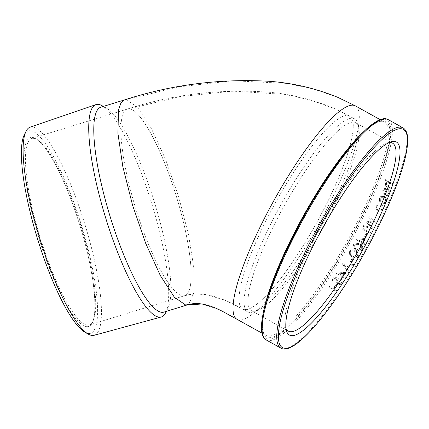 <?xml version="1.0" encoding="UTF-8"?>
<svg xmlns="http://www.w3.org/2000/svg" width="429" height="429" viewBox="0 0 429 429"><rect width="100%" height="100%" fill="white"/><g stroke="black" fill="none" stroke-linecap="round" stroke-linejoin="round"><path stroke-width="0.32" stroke-dasharray="2.15 1.61" d="M184.717 295.678A97.614 21.193 72.9 0 0 184.733 295.672A97.614 21.193 72.9 0 0 177.381 199.742A97.614 21.193 72.9 0 0 129.016 108.864A97.614 21.193 72.9 0 0 127.349 109.068L31.902 138.406L33.183 138.256L36.213 139.243C39.136 140.846 42.551 144.364 46.461 149.785C50.07 154.837 53.823 161.229 57.727 168.956C65.658 184.792 72.925 203.255 79.526 224.34C95.57 274.174 99.405 323.439 89.264 325.021A97.614 21.193 -107.1 0 1 87.596 325.22A97.614 21.193 -107.1 0 1 39.221 234.298A97.614 21.193 -107.1 0 1 31.902 138.406A97.614 21.193 -107.1 0 1 33.564 138.208A97.614 21.193 -107.1 0 1 81.944 229.129A97.614 21.193 -107.1 0 1 89.264 325.021L184.717 295.678A97.614 21.193 72.9 0 1 183.049 295.876L195.651 293.844L208.199 294.975L225.949 300.697L243.023 309.245A110.333 22.871 119 0 0 321.509 213.765A110.333 22.871 119 0 0 349.678 116.087A110.333 22.871 119 0 0 349.292 115.894A110.333 22.871 119 0 0 270.801 211.374A110.333 22.871 119 0 0 242.637 309.057A110.333 22.871 119 0 0 243.023 309.245A110.333 22.871 119 0 0 321.509 213.765A110.333 22.871 119 0 0 349.678 116.087A110.333 22.871 119 0 0 349.292 115.894L334.518 108.607C313.996 99.914 292.696 94.503 270.624 92.374C221.707 88.492 173.943 94.053 127.327 109.068A97.614 21.193 72.9 0 0 134.69 205.014A97.614 21.193 72.9 0 0 183.049 295.876A97.614 21.193 72.9 0 0 184.717 295.678A97.614 21.193 72.9 0 0 184.733 295.672A97.614 21.193 72.9 0 0 177.381 199.742A97.614 21.193 72.9 0 0 129.016 108.864L179.633 96.638L232.69 91.136L285.285 94.428L310.505 100.027L334.518 108.607L354.686 118.865A110.333 22.871 119 0 0 275.815 214.151A110.333 22.871 119 0 0 247.646 311.835A110.333 22.871 119 0 0 253.099 311.996A110.333 22.871 119 0 0 326.523 216.548A110.333 22.871 119 0 0 357.711 123.407A110.333 22.871 119 0 0 354.686 118.865M163.851 312.119A107.196 23.273 72.9 0 0 168.012 308.027A107.196 23.273 72.9 0 0 154.601 202.81A107.196 23.273 72.9 0 0 106.59 108.231A107.196 23.273 72.9 0 0 102.681 106.966A107.196 23.273 72.9 0 0 100.853 107.186M165.664 312.73A111.1 24.121 72.9 0 0 151.769 203.684A111.1 24.121 72.9 0 0 102.011 105.657M94.107 335.312A108.875 23.638 72.9 0 0 86.202 228.673A108.875 23.638 72.9 0 0 32.137 126.898A108.875 23.638 72.9 0 0 30.121 127.172M84.937 332.239A105.893 22.994 72.9 0 0 88.798 333.489A105.893 22.994 72.9 0 0 83.821 233.199A105.893 22.994 72.9 0 0 30.18 130.609A105.893 22.994 72.9 0 0 24.265 134.867M201.861 304L219.895 310.049L237.457 319.508A122.018 25.295 -61 0 1 236.969 319.273M389.023 142.626A107.448 22.27 119 0 0 387.258 143.029A107.448 22.27 119 0 0 315.76 235.977A107.448 22.27 119 0 0 285.387 326.678A107.448 22.27 119 0 0 285.982 328.383M328.244 218.045A107.448 22.27 119 0 0 328.33 217.884A107.448 22.27 119 0 0 358.703 127.182A107.448 22.27 119 0 0 355.759 122.764A107.448 22.27 119 0 0 278.947 215.556A107.448 22.27 119 0 0 251.517 310.682A107.448 22.27 119 0 0 256.826 310.837A107.448 22.27 119 0 0 317.787 236.894M328.249 285.902A125.922 26.105 119 0 1 327.772 286.61L336.609 291.516A125.922 26.105 119 0 0 337.087 290.803L328.255 285.816L337.092 290.717A125.729 26.062 119 0 1 336.615 291.43L327.772 286.529A125.729 26.062 119 0 0 328.255 285.816M336.186 284.239A125.922 26.105 119 0 1 334.127 287.339L335.033 287.843A125.922 26.105 119 0 0 337.092 284.743L336.18 284.159L337.092 284.663A125.729 26.062 119 0 1 335.033 287.762L334.127 287.258A125.729 26.062 119 0 0 336.18 284.159M337.484 280.121L339.114 278.539L334.148 276.941A125.922 26.105 119 0 1 331.955 280.325L332.861 280.829A125.922 26.105 119 0 0 334.679 278.03L337.291 278.871L336.492 279.751L335.987 281.408L337.698 283.939C339.714 284.888 341.377 284.507 342.674 282.802L343.136 281.059L341.811 278.877A125.922 26.105 119 0 1 341.334 279.628L342.09 280.984L341.741 282.341C340.787 283.553 339.586 283.837 338.143 283.188L337.038 281.537L337.478 280.046L339.114 278.539M342.294 276.673A125.922 26.105 119 0 1 341.682 277.643L342.589 278.148A125.922 26.105 119 0 0 343.2 277.177L345.243 278.308A125.922 26.105 119 0 0 345.72 277.547L343.683 276.415A125.922 26.105 119 0 0 346.203 272.377L336.272 273.123A125.922 26.105 119 0 1 336.175 273.278L342.294 276.673L336.17 273.214A125.729 26.062 119 0 0 336.266 273.058L346.187 272.318A125.729 26.062 119 0 1 343.672 276.351L345.71 277.483A125.729 26.062 119 0 1 345.232 278.239L343.195 277.113A125.729 26.062 119 0 1 342.578 278.078L341.672 277.574A125.729 26.062 119 0 0 342.288 276.608M353.196 265.342A125.922 26.105 119 0 0 353.711 264.478L342.385 263.733A125.922 26.105 119 0 1 342.315 263.84L348.718 272.737A125.922 26.105 119 0 0 349.233 271.9L347.184 269.047A125.922 26.105 119 0 0 349.565 265.106L353.174 265.299A125.729 26.062 119 0 0 353.689 264.436L353.711 264.478M352.322 258.145A125.922 26.105 119 0 1 350.327 261.551L351.233 262.055A125.922 26.105 119 0 0 353.228 258.649L352.295 258.113L353.201 258.612A125.729 26.062 119 0 1 351.206 262.012L350.3 261.513A125.729 26.062 119 0 0 352.295 258.113M349.351 251.378L349.758 255.105L352.225 257.035C354.617 258.66 356.756 258.489 358.639 256.531L357.47 252.129L355.705 250.96C353.34 249.303 351.222 249.442 349.351 251.378L349.726 255.067L352.198 257.003C354.59 258.623 356.73 258.456 358.612 256.499L357.437 252.107L355.673 250.933C353.308 249.276 351.195 249.415 349.319 251.346M353.249 244.46L354.815 249.292L356.161 250.15C358.558 251.775 360.687 251.598 362.543 249.614C363.218 247.018 362.226 245.152 359.566 244.015L358.118 243.313L353.212 244.439L354.783 249.265L356.124 250.128C358.526 251.748 360.65 251.571 362.505 249.592C363.175 246.997 362.183 245.131 359.529 243.999L358.076 243.297L353.212 244.439M362.049 242.97A125.922 26.105 119 0 1 361.481 244.015L362.387 244.519A125.922 26.105 119 0 0 362.955 243.474L364.993 244.605A125.922 26.105 119 0 0 365.438 243.79L363.395 242.658A125.922 26.105 119 0 0 365.706 238.352L356.022 239.409A125.922 26.105 119 0 1 355.931 239.575L362.049 242.97L355.893 239.564A125.729 26.062 119 0 0 355.979 239.398L365.664 238.347A125.729 26.062 119 0 1 363.358 242.648L365.395 243.779A125.729 26.062 119 0 1 364.956 244.594L362.918 243.463A125.729 26.062 119 0 1 362.349 244.503L361.443 244.004A125.729 26.062 119 0 0 362.012 242.959M366.098 233.145L367.004 233.649A125.922 26.105 119 0 1 365.572 236.39A125.922 26.105 119 0 1 365.17 237.146L364.264 236.647A125.922 26.105 119 0 0 364.666 235.886A125.922 26.105 119 0 0 366.098 233.145L366.961 233.655A125.729 26.062 119 0 1 365.127 237.146L364.221 236.642A125.729 26.062 119 0 0 366.055 233.151M386.561 195.651L388.69 194.997L389.527 193.79C390.133 191.79 389.441 190.154 387.446 188.889L385.011 188.385L383.596 189.001L382.834 190.101L383.076 193.286L385.033 195.206A125.922 26.105 119 0 0 387.301 189.715C388.717 190.637 389.205 191.817 388.771 193.259L388.063 194.24L386.475 194.771L386.486 195.71L388.615 195.056L389.452 193.86C390.052 191.86 389.36 190.224 387.366 188.958L384.931 188.46L383.515 189.071L382.759 190.17L383 193.35L384.958 195.265A125.729 26.062 119 0 0 387.221 189.784C388.636 190.707 389.13 191.886 388.695 193.323L387.988 194.305L386.395 194.83L386.486 195.71M380.4 201.389L380.276 198.461L381.113 197.335L383.966 197.174C385.51 198.262 385.982 199.635 385.371 201.292L384.47 202.456L383.231 202.96L383.376 203.855L384.979 203.271L386.17 201.721C386.947 199.592 386.347 197.833 384.363 196.45L380.55 196.621L379.456 198.075L379.697 201.812L380.4 201.389L380.201 198.514L381.038 197.388L383.891 197.233C385.44 198.321 385.907 199.689 385.301 201.346L384.4 202.509L383.161 203.014L383.306 203.904L384.91 203.325L386.1 201.775C386.878 199.646 386.272 197.892 384.287 196.509L380.475 196.68L379.386 198.128L379.627 201.866L380.33 201.442M376.024 208.682L377.911 210.843L381.494 210.853L382.77 209.347C383.526 207.223 382.915 205.502 380.947 204.183L378.265 203.786L377.252 204.225L376.088 205.641L375.96 208.719L377.847 210.88L381.429 210.891L382.706 209.39C383.456 207.266 382.845 205.545 380.877 204.231L378.196 203.834L377.182 204.268L376.019 205.684L375.96 208.719M365.846 221.096A125.922 26.105 119 0 1 365.787 221.214L370.924 227.375L363.583 225.59A125.922 26.105 119 0 1 363.159 226.421L373.241 228.877A125.922 26.105 119 0 0 373.3 228.759L367.905 222.281L376.029 223.278A125.922 26.105 119 0 0 376.083 223.166L368.42 215.862A125.922 26.105 119 0 1 368.012 216.699L373.627 222.061L365.792 221.112L373.573 222.083L367.953 216.725A125.729 26.062 119 0 0 368.361 215.889L376.029 223.187A125.729 26.062 119 0 1 375.97 223.3L367.851 222.297L373.246 228.77A125.729 26.062 119 0 1 373.187 228.888L363.106 226.432A125.729 26.062 119 0 0 363.535 225.595L370.87 227.386L365.733 221.23A125.729 26.062 119 0 0 365.792 221.112M362.323 228.051A125.922 26.105 119 0 1 361.899 228.866L370.736 233.767A125.922 26.105 119 0 0 371.16 232.952L362.323 228.051L371.112 232.958A125.729 26.062 119 0 1 370.688 233.773L361.851 228.871A125.729 26.062 119 0 0 362.274 228.056M384.207 178.957A125.922 26.105 119 0 1 383.934 179.681L387.757 181.799L386.095 182.491L385.558 183.312C385.194 185.103 385.993 186.454 387.95 187.36L391.248 189.189A125.922 26.105 119 0 0 391.543 188.449L387.065 185.864L386.4 183.623L386.813 182.985L388.883 182.561L392.996 184.706A125.922 26.105 119 0 0 393.27 183.987L384.207 178.957L393.184 184.068A125.729 26.062 119 0 1 392.91 184.786L388.803 182.641L386.813 182.985M188.771 304.268L193.956 292.54L193.865 268.093L188.519 234.674L178.587 196.525L165.567 159.395L151.164 128.115L137.478 107.282L126.362 99.684L178.367 86.915L232.899 80.743L287.017 83.451L313.004 88.857L337.784 97.345M383.934 179.681L387.677 181.88L386.009 182.572L385.478 183.387C385.113 185.178 385.912 186.529 387.87 187.43L391.168 189.259A125.729 26.062 119 0 0 391.462 188.524L386.985 185.939L386.32 183.698L386.733 183.065M383.848 179.762A125.729 26.062 119 0 0 384.121 179.043M341.334 279.628L342.085 280.915L341.736 282.266C340.782 283.483 339.58 283.762 338.143 283.113L338.143 283.188M338.143 283.113L337.038 281.462L337.478 280.046M341.328 279.558A125.729 26.062 119 0 0 341.806 278.812L341.811 278.877M331.955 280.325L332.856 280.748A125.729 26.062 119 0 0 334.674 277.954L337.285 278.802L336.486 279.676L335.987 281.333L337.698 283.864C339.714 284.808 341.371 284.432 342.669 282.727L342.674 282.802M342.669 282.727L343.13 280.995L341.806 278.812M331.949 280.25A125.729 26.062 119 0 0 334.143 276.871L334.148 276.941M339.108 278.475L334.143 276.871M342.766 275.852A125.729 26.062 119 0 0 344.348 273.321L338.926 273.723L342.776 275.917L338.926 273.723M342.776 275.917A125.922 26.105 119 0 0 344.358 273.38L344.348 273.321M338.937 273.788L344.358 273.38M342.315 263.84L348.702 272.683A125.729 26.062 119 0 0 349.217 271.841L347.163 268.999A125.729 26.062 119 0 0 349.549 265.058L349.565 265.106M349.549 265.058L353.174 265.299M353.689 264.436L342.363 263.679M348.386 264.977A125.729 26.062 119 0 1 346.509 268.087L344.058 264.682L348.407 265.025A125.922 26.105 119 0 1 346.525 268.136L344.079 264.736L348.407 265.025M355.212 251.737L356.928 252.89L357.689 256.027L355.073 257.1L352.654 256.204L350.6 254.606L350.209 251.877C351.721 250.45 353.389 250.402 355.212 251.737L356.96 252.917L357.716 256.054L355.099 257.132L352.681 256.236L350.627 254.644L350.241 251.909C351.753 250.477 353.421 250.429 355.244 251.764M359.078 244.809C361.18 245.651 362.017 247.088 361.583 249.12L358.987 250.209L355.652 248.745L354.107 244.97L358.054 244.294L359.116 244.825C361.218 245.667 362.055 247.104 361.62 249.136L359.025 250.23L355.684 248.766L354.139 244.991L358.097 244.31L359.116 244.825M362.451 242.144A125.729 26.062 119 0 0 363.905 239.441L358.612 240.015L362.489 242.154L358.612 240.015M362.489 242.154A125.922 26.105 119 0 0 363.948 239.452L363.905 239.441M358.655 240.026L363.948 239.452M376.818 206.118L377.702 205.057L380.534 205.014C382.03 206.022 382.486 207.33 381.912 208.944L380.909 210.103L378.217 210.092C376.726 209.079 376.26 207.754 376.818 206.118L377.772 205.014L380.598 204.971C382.094 205.974 382.555 207.287 381.982 208.902L380.973 210.065L378.281 210.054C376.796 209.036 376.324 207.711 376.882 206.076M384.486 194.069L383.531 190.648L384.781 189.414L386.395 189.425A125.729 26.062 119 0 1 384.486 194.069L383.612 190.583L384.781 189.414M384.561 194.005A125.922 26.105 119 0 0 386.475 189.355L386.395 189.425M384.861 189.345L386.475 189.355M403.003 127.837A125.922 26.105 -61 0 1 370.854 239.323A125.922 26.105 -61 0 1 280.839 348.069M86.83 326.678A98.788 21.45 72.9 0 0 82.191 233.119A98.788 21.45 72.9 0 0 32.148 137.419A98.788 21.45 72.9 0 0 36.787 230.979A98.788 21.45 72.9 0 0 86.83 326.678M266.141 339.918A125.922 26.105 119 0 0 356.156 231.167A125.922 26.105 119 0 0 388.304 119.686M354.885 230.598A124.753 25.858 -61 0 1 268.329 339.049A124.753 25.858 -61 0 1 297.554 227.896A124.753 25.858 -61 0 1 384.111 119.444A124.753 25.858 -61 0 1 354.885 230.598M354.526 230.582A123.187 25.536 119 0 0 383.387 120.817A123.187 25.536 119 0 0 297.914 227.912A123.187 25.536 119 0 0 269.053 337.677A123.187 25.536 119 0 0 354.526 230.582M364.414 131.043A122.018 25.295 -61 0 1 384.405 121.992A122.018 25.295 -61 0 1 353.255 230.014A122.018 25.295 -61 0 1 266.028 335.392A122.018 25.295 -61 0 1 263.127 313.637M355.346 105.872A122.018 25.295 -61 0 1 324.195 213.894A122.018 25.295 -61 0 1 237.457 319.508M261.942 333.124L266.028 335.392C255.448 331.049 269.509 280.829 297.946 227.901C329.633 165.91 375.037 113.149 384.405 121.992L380.314 119.723M184.738 295.678C192.133 293.495 199.957 293.264 208.199 294.975C218.179 297.206 228.131 301.067 238.047 306.563L247.646 311.835M106.59 108.231L103.362 106.413M168.012 308.027L166.355 311.347M200.751 303.845L201.163 303.898M387.258 143.029L390.991 141.865M355.759 122.764L392.573 143.184M358.703 127.182L357.711 123.407M256.826 310.837L253.099 311.996M251.517 310.682L288.331 331.102M285.387 326.678L286.379 330.453"/><path stroke-width="0.64" d="M124.49 99.919L100.853 107.186A107.196 23.273 72.9 0 0 108.896 212.489A107.196 23.273 72.9 0 0 162.023 312.339A107.196 23.273 72.9 0 0 163.851 312.119L187.489 304.853M103.362 106.413L102.011 105.657A111.1 24.121 72.9 0 0 97.957 104.344A111.1 24.121 72.9 0 0 95.903 104.622A111.1 24.121 72.9 0 0 104.504 214.082A111.1 24.121 72.9 0 0 159.459 317.197A111.1 24.121 72.9 0 0 161.191 317.015A111.1 24.121 72.9 0 0 165.664 312.73L166.355 311.347M95.903 104.622L30.121 127.172A108.875 23.638 72.9 0 0 26.056 131.274A108.875 23.638 72.9 0 0 39.677 238.138A108.875 23.638 72.9 0 0 88.433 334.202A108.875 23.638 72.9 0 0 92.407 335.489A108.875 23.638 72.9 0 0 94.107 335.312L161.191 317.015M126.362 99.684L124.533 99.903L120.876 103.078L118.511 109.84L117.911 133.263L122.823 166.575L132.577 205.218L145.694 243.323L160.344 275.579L174.346 297.179L185.703 305.057L201.861 304M368.275 239.709A110.333 22.871 119 0 0 390.991 141.865A110.333 22.871 119 0 0 317.567 237.312A110.333 22.871 119 0 0 286.379 330.453A110.333 22.871 119 0 0 368.275 239.709M285.982 328.383A107.448 22.27 119 0 0 288.331 331.102A107.448 22.27 119 0 0 365.143 238.304A107.448 22.27 119 0 0 392.573 143.184A107.448 22.27 119 0 0 389.023 142.626M317.787 236.894A107.448 22.27 119 0 0 328.244 218.045M337.784 97.345L354.858 105.631A122.018 25.295 -61 0 1 355.346 105.866A122.018 25.295 -61 0 1 355.346 105.872L337.784 97.345C315.637 88.331 292.701 82.974 268.972 81.274C219.6 78.518 171.45 84.728 124.533 99.903L124.533 99.903M26.056 131.274L24.265 134.867A105.893 22.994 72.9 0 0 37.511 238.803A105.893 22.994 72.9 0 0 84.937 332.239L88.433 334.202M266.141 339.918L280.839 348.069A125.922 26.105 -61 0 1 312.982 236.588A125.922 26.105 -61 0 1 403.003 127.837L388.304 119.686A125.922 26.105 119 0 0 298.284 228.437A125.922 26.105 119 0 0 266.141 339.918C260.628 336.293 260.923 327.386 262.194 318.827C263.304 311.556 265.54 302.885 268.913 292.809C275.515 273.284 285.049 251.646 297.517 227.901C330.705 164.918 374.104 110.521 388.304 119.686M314.253 237.157A124.753 25.858 119 0 0 285.028 348.316A124.753 25.858 119 0 0 371.589 239.865A124.753 25.858 119 0 0 400.815 128.711A124.753 25.858 119 0 0 314.253 237.157M263.127 313.637A122.018 25.295 -61 0 1 297.179 227.365A122.018 25.295 -61 0 1 364.414 131.043M185.703 305.057L188.771 304.268M261.942 333.124L236.969 319.273A122.018 25.295 -61 0 1 268.12 211.245A122.018 25.295 -61 0 1 354.858 105.631M280.839 348.069C295.034 357.239 338.427 302.858 371.621 239.854C390.117 204.885 403.651 170.275 406.842 149.619C407.636 144.637 407.872 140.439 407.55 137.007C407.18 132.507 405.662 129.451 403.003 127.837M187.532 304.837C191.768 303.539 196.316 303.228 201.163 303.898C208.279 305.04 215.739 307.711 223.53 311.91L236.969 319.273M355.346 105.866L380.314 119.723"/></g></svg>
